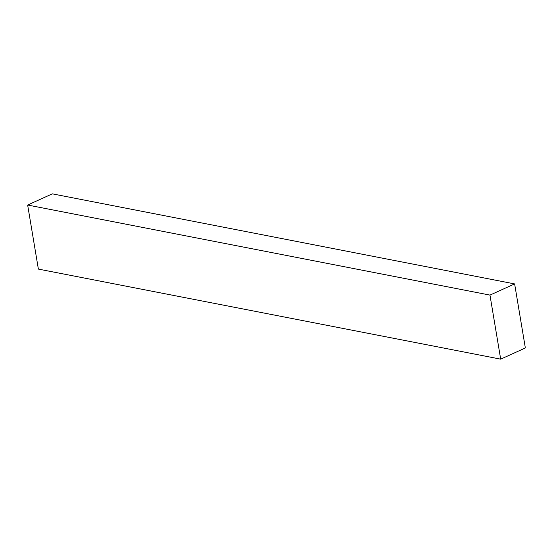 <?xml version="1.0" encoding="UTF-8"?>
<svg xmlns="http://www.w3.org/2000/svg" width="553" height="553" viewBox="0 0 553 553"><rect width="100%" height="100%" fill="white"/><g stroke="black" fill="none" stroke-linecap="round" stroke-linejoin="round"><path stroke-width="0.83" d="M27.65 205.032L38.371 269.09L500.686 359.153L489.965 295.095L27.65 205.032L489.965 295.095L514.629 283.91L52.314 193.847L27.65 205.032L38.371 269.09L500.686 359.153L525.35 347.968L500.686 359.153L489.965 295.095L514.629 283.91L525.35 347.968L514.629 283.91L52.314 193.847L27.65 205.032"/></g></svg>

